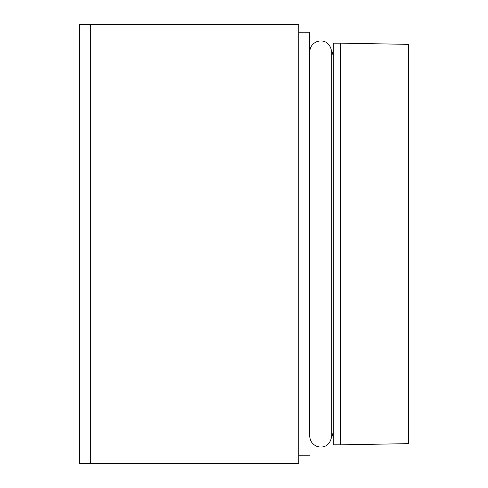 <?xml version="1.0" encoding="UTF-8"?>
<svg xmlns="http://www.w3.org/2000/svg" width="488" height="488" viewBox="0 0 488 488"><rect width="100%" height="100%" fill="white"/><g stroke="black" fill="none" stroke-linecap="round" stroke-linejoin="round"><path stroke-width="0.73" d="M90.359 463.49L298.741 463.49L298.741 24.51L90.359 24.51M309.752 437.053L309.587 32.19L298.876 32.19L298.741 463.49M309.752 50.947L309.764 244L309.587 32.19M333.219 43.164L333.219 444.836L340.575 444.836L340.575 43.164L333.219 43.164L333.219 444.836M340.575 43.164L408.621 44.353L408.621 443.647L340.575 444.836M90.359 244L90.359 463.6L79.379 463.6L79.379 24.4L90.359 24.4L90.359 244M298.876 32.19L298.741 24.51M309.587 455.81L298.876 455.81M333.084 51.039L331.7 56.181L331.7 51.948L331.7 436.052C330.065 447.209 321.549 448.246 316.59 446.221C312.454 444.336 310.179 441.128 309.764 436.601M333.084 436.961L331.7 431.819M309.764 51.399C310.179 46.872 312.454 43.664 316.59 41.779C321.549 39.754 330.065 40.791 331.7 51.948"/></g></svg>
